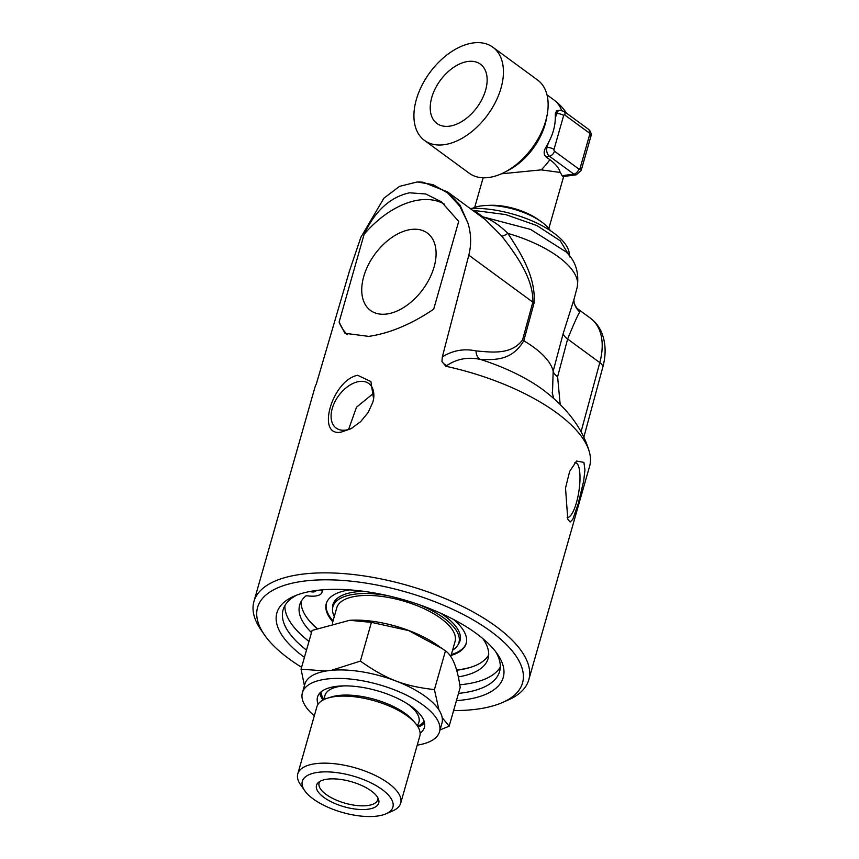 <?xml version="1.0" encoding="UTF-8"?>
<svg xmlns="http://www.w3.org/2000/svg" width="859" height="859" viewBox="0 0 859 859"><rect width="100%" height="100%" fill="white"/><g stroke="black" fill="none" stroke-linecap="round" stroke-linejoin="round"><path stroke-width="1.29" d="M253.92 601.525L314.727 388.043A142.895 57.585 15.9 0 1 316.348 383.909L349.323 271.455L360.844 237.352L383.919 198.171L399.51 186.371L417.184 181.968L433.022 184.653L447.7 193.017L459.78 206.128L467.844 222.792C471.204 233.584 471.516 244.385 468.81 255.198L442.342 356.861L441.934 361.564L445.875 366.288A142.895 57.585 15.9 0 1 589.156 451.19A142.895 57.585 15.9 0 1 589.585 466.34L528.779 679.823A142.895 57.585 -164.1 0 0 407.123 585.29A142.895 57.585 -164.1 0 0 253.92 601.525A142.895 57.585 -164.1 0 0 261.018 629.915L264.411 634.822A137.762 55.524 15.9 0 1 405.265 591.797A137.762 55.524 15.9 0 1 502.311 702.587A137.762 55.524 15.9 0 1 477.239 709.126A137.762 55.524 15.9 0 1 453.606 710.576M502.311 702.587L507.787 700.214A142.895 57.585 -164.1 0 0 528.779 679.823M364.119 234.303C375.104 210.809 390.265 196.979 409.603 192.803L425.774 193.984L441.354 201.747L458.695 221.429L433.698 309.186C411.289 324.294 389.632 333.356 368.704 336.384L344.91 333.271L339.122 322.05L364.119 234.303A81.562 50.552 -53.7 0 1 444.49 204.227M341.463 432.023C315.564 437.736 331.939 380.236 357.623 375.276L370.905 381.557L373.59 399.027L372.86 402.141L368.157 412.513L360.576 421.705L351.041 428.684L341.463 432.023M567.767 519.158L565.523 488.052L569.635 471.451L576.572 461.036L583.927 462.41L584.925 470.034L583.733 480.707L578.29 503.546L572.792 519.351L570.183 521.993L567.767 519.158M348.582 429.436L356.506 407.198L373.74 393.143M332.626 606.1A66.122 26.65 -164.1 0 0 332.605 608.204M458.384 644.035A66.122 26.65 -164.1 0 0 459.479 642.231M550.404 230.663A44.561 17.953 -164.1 0 0 540.762 221.332A44.561 17.953 -164.1 0 0 485.335 205.537A44.561 17.953 -164.1 0 0 481.104 205.935A44.561 17.953 -164.1 0 0 472.225 208.393M467.897 61.472A36.754 22.774 126.3 0 1 480.417 64.189A36.754 22.774 126.3 0 1 482.178 98.914A36.754 22.774 126.3 0 1 449.472 126.176A36.754 22.774 126.3 0 1 436.952 123.46A36.754 22.774 126.3 0 1 435.191 88.735A36.754 22.774 126.3 0 1 467.897 61.472M578.869 169.062L554.484 151.173A1.288 0.87 -97.7 0 1 553.991 149.455L563.654 115.535A1.288 0.87 -97.7 0 1 564.793 114.999L589.177 132.887A5.133 3.189 -53.7 0 0 588.447 129.247C590.767 131.277 591.561 133.703 590.842 136.527A5.133 2.072 -164.1 0 0 589.671 134.605L580.008 168.525A1.288 0.87 -97.7 0 1 578.869 169.062A5.133 3.189 126.3 0 1 573.823 174.098A6.421 4.327 82.3 0 0 576.292 174.806L562.838 176.632L562.044 175.698A38.537 15.526 -164.1 0 0 560.143 172.423A44.496 17.932 -164.1 0 0 549.867 159.688L545.798 156.703C543.672 154.384 543.618 151.399 545.648 147.759A51.379 31.847 -53.7 0 0 548.31 142.884C552.799 134.648 555.129 126.466 555.301 118.349A51.379 31.847 -53.7 0 0 555.301 113.839L556.632 110.714L559.843 110.274A6.421 4.327 82.3 0 0 556.643 113.667L555.301 118.349M492.862 47.213L537.573 79.994A57.8 35.82 126.3 0 1 547.172 114.741L546.367 119.047A51.379 31.847 126.3 0 1 509.097 169.878L505.242 171.929A57.8 35.82 126.3 0 1 488.9 177.48A57.8 35.82 126.3 0 1 469.207 173.217L424.507 140.436A57.8 35.82 126.3 0 1 421.726 85.825A57.8 35.82 126.3 0 1 473.169 42.95A57.8 35.82 126.3 0 1 492.862 47.213A57.8 35.82 126.3 0 1 495.632 101.824A57.8 35.82 126.3 0 1 444.189 144.699A57.8 35.82 126.3 0 1 424.507 140.436M501.398 173.808L541.213 169.867L560.143 172.423M485.335 205.537L489.447 205.333A38.537 15.526 15.9 0 1 537.38 218.981L540.762 221.332M547.172 114.741A57.8 35.82 126.3 0 1 505.242 171.929M488.685 654.923A97.958 39.482 15.9 0 1 456.612 670.245M316.788 628.455A97.958 39.482 15.9 0 1 301.112 601.493M321.76 589.897A19.166 7.72 -164.1 0 1 321.964 592.356A19.166 7.72 -164.1 0 1 307.619 595.845A2.931 1.181 -164.1 0 0 305.6 596.125A97.958 39.482 15.9 0 0 299.673 604.961A97.958 39.482 15.9 0 0 311.484 632.589M482.801 638.581A97.958 39.482 15.9 0 1 488.084 658.638A97.958 39.482 15.9 0 1 458.266 676.903M316.069 590.52A6.357 2.566 15.9 0 1 316.037 590.67A6.357 2.566 15.9 0 1 309.734 591.54M574.671 462.883A27.617 7.548 -81.3 0 1 575.637 462.808A27.617 7.548 -81.3 0 1 578.375 465.803A27.617 7.548 -81.3 0 1 577.839 497.082A27.617 7.548 -81.3 0 1 567.262 517.408A27.617 7.548 -81.3 0 1 567.155 517.386M352.169 428.04A27.617 17.116 126.3 0 1 345.543 430.101A27.617 17.116 126.3 0 1 336.137 428.061A27.617 17.116 126.3 0 1 334.817 401.969A27.617 17.116 126.3 0 1 359.395 381.482A27.617 17.116 126.3 0 1 368.801 383.522A27.617 17.116 126.3 0 1 373.504 399.478M301.606 667.282A137.762 55.524 15.9 0 1 264.411 634.822M456.43 700.643A117.683 47.428 -164.1 0 0 464.547 699.806A117.683 47.428 -164.1 0 0 497.404 654.053A117.683 47.428 -164.1 0 0 403.054 599.582A117.683 47.428 -164.1 0 0 294.165 596.157A117.683 47.428 -164.1 0 0 304.43 657.35M495.579 651.562A112.55 45.355 15.9 0 1 499.594 671.502A112.55 45.355 15.9 0 1 462.582 692.902A112.55 45.355 15.9 0 1 458.502 693.385M306.502 650.091A112.55 45.355 15.9 0 1 283.105 609.836A112.55 45.355 15.9 0 1 297.031 595.008M500.292 667.003A112.55 45.355 15.9 0 1 465.063 684.194A112.55 45.355 15.9 0 1 459.758 684.795M308.982 641.383A112.55 45.355 15.9 0 1 284.887 605.638M410.946 229.493A48.007 29.754 126.3 0 1 427.299 233.025A48.007 29.754 126.3 0 1 429.597 278.391A48.007 29.754 126.3 0 1 386.872 313.997A48.007 29.754 126.3 0 1 370.519 310.453A48.007 29.754 126.3 0 1 368.221 265.098A48.007 29.754 126.3 0 1 410.946 229.493M339.122 322.05A81.562 50.552 -53.7 0 0 347.412 334.763M569.764 256.884L568.937 251.483A65.842 26.532 -164.1 0 0 470.141 208.479M445.875 366.288L446.755 365.612A10.276 7.216 53.1 0 1 441.934 361.564M446.755 365.612C456.891 358.783 468.123 356.732 480.46 359.438A10.276 7.452 100.9 0 1 476.058 350.923C464.096 348.378 452.854 350.365 442.342 356.861M560.154 404.342L557.609 376.736A19.263 7.924 14.9 0 1 553.164 371.238L552.455 393.991M557.609 376.736L567.638 339.037C573.909 323.671 577.957 314.652 579.793 311.978A19.263 18.522 -13.1 0 1 574.113 302.551L573.876 299.694L563.193 333.517L553.164 371.238A83.71 33.737 15.9 0 0 523.775 340.787A10.276 4.274 15.2 0 1 522.54 339.981C511.084 355.143 491.767 352.222 476.058 350.923M573.791 300.145L577.205 287.207A81.916 33.018 15.9 0 0 507.819 233.38C499.219 224.854 490.908 219.335 482.865 216.844L530.626 229.428L565.791 251.719M579.793 311.978L577.957 309.025C577.291 309.39 573.672 303.13 574.113 302.518M589.156 451.19C582.381 428.04 566.682 407.338 542.072 389.084A113.613 45.785 15.9 0 0 480.46 359.438C495.579 359.953 512.157 360.415 523.775 340.787L534.083 302.959C536.005 277.371 520.758 252.9 507.819 233.38A10.276 2.556 -39.5 0 1 501.742 236.085C516.119 254.64 533.589 278.767 532.838 302.153L522.54 339.981M569.721 256.304L560.186 240.745L536.907 225.584L505.64 214.578L474.2 210.466L482.865 216.844A10.276 8.493 -70.1 0 1 481.545 216.844M485.335 219.625L501.742 236.085M472.6 210.283L474.2 210.466A10.276 6.453 -79.8 0 1 473.685 211.078M467.844 222.792L460.048 205.161L447.507 191.879M332.562 608.58A66.068 26.629 15.9 0 1 354.67 592.023A66.068 26.629 15.9 0 1 363.829 591.336M440.742 613.251A66.068 26.629 15.9 0 1 458.223 644.379M333.045 620.885A72.736 29.313 15.9 0 1 326.409 603.19M466.287 643.037A72.736 29.313 15.9 0 1 451.329 654.579M453.498 619.436A72.736 29.313 15.9 0 1 466.169 643.488A72.736 29.313 15.9 0 1 451.072 655.46M332.798 621.766A72.736 29.313 15.9 0 1 326.27 603.63A72.736 29.313 15.9 0 1 349.71 589.875M316.992 628.369A99.386 40.051 15.9 0 1 309.455 621.003M471.312 667.11A99.386 40.051 15.9 0 1 456.548 669.999M452.575 650.22A65.509 26.404 -164.1 0 0 458.921 642.564A65.509 26.404 -164.1 0 0 418.44 604.425M387.43 595.588A65.509 26.404 -164.1 0 0 332.916 606.669A65.509 26.404 -164.1 0 0 334.291 616.526M450.75 656.609L455.066 641.469A61.494 24.782 -164.1 0 0 440.968 618.491A61.494 24.782 -164.1 0 0 378.379 596.028A61.494 24.782 -164.1 0 0 336.782 607.775L332.412 623.108M417.216 745.15A71.286 28.734 -164.1 0 0 439.518 731.771L441.934 723.289A71.286 28.734 -164.1 0 0 425.602 696.649A71.286 28.734 -164.1 0 0 353.038 670.611A71.286 28.734 -164.1 0 0 304.816 684.226L302.4 692.708A71.286 28.734 -164.1 0 0 314.308 715.837M319.795 693.073A55.556 22.388 -164.1 0 0 323.016 700.021M418.15 727.111A55.556 22.388 -164.1 0 0 424.55 722.913M318.141 704.155A55.556 22.388 15.9 0 1 317.54 697.014A55.556 22.388 15.9 0 1 355.121 686.405A55.556 22.388 15.9 0 1 411.654 706.699A55.556 22.388 15.9 0 1 424.389 727.455A55.556 22.388 15.9 0 1 420.115 733.199M439.518 731.771A71.286 28.734 -164.1 0 0 423.186 705.132A71.286 28.734 -164.1 0 0 350.633 679.082A71.286 28.734 -164.1 0 0 302.4 692.708M377.939 797.968A30.505 12.294 15.9 0 1 377.756 799.729A30.505 12.294 15.9 0 1 345.05 803.197A30.505 12.294 15.9 0 1 319.086 783.021A30.505 12.294 15.9 0 1 319.859 781.422M327.139 779.188A32.363 13.046 -164.1 0 0 318.421 782.442A32.363 13.046 -164.1 0 0 344.04 806.741A32.363 13.046 -164.1 0 0 378.626 799.589A32.363 13.046 -164.1 0 0 358.59 784.17A32.363 13.046 -164.1 0 0 327.139 779.188M377.412 816.05A47.084 18.973 15.9 0 1 304.677 790.656A47.084 18.973 15.9 0 1 352.813 775.956A47.084 18.973 15.9 0 1 385.981 813.817A47.084 18.973 15.9 0 1 377.412 816.05M331.445 670.31L360.383 661.108C386.582 679.437 403.998 686.148 434.429 689.616L438.96 709.953M304.419 685.632L301.058 669.182L326.012 671.019M442.181 717.652L449.15 726.199L440.055 729.914M349.634 620.295L350.74 620.241A69.042 27.821 15.9 0 1 436.63 644.701L442.321 648.663L408.616 630.581L371.421 622.367L349.634 620.295L312.096 630.442L301.058 669.182M449.15 726.199L460.188 687.458C457.396 667.84 452.489 655.642 445.467 650.875L442.321 648.663M360.383 661.108L371.421 622.367M385.981 813.817L392.821 810.842A53.505 21.561 -164.1 0 0 400.681 803.208A53.505 21.561 -164.1 0 0 355.132 767.806A53.505 21.561 -164.1 0 0 297.772 773.895A53.505 21.561 -164.1 0 0 300.425 784.525L304.677 790.656M400.681 803.208L419.793 736.131A53.505 21.561 -164.1 0 0 415.23 723.074A53.505 21.561 -164.1 0 0 407.52 716.148A53.505 21.561 -164.1 0 0 327.633 698.12A53.505 21.561 -164.1 0 0 316.874 706.817L297.772 773.895M417.635 726.263L418.784 725.683A54.106 21.808 -164.1 0 0 424.131 721.281M321.008 691.903A54.106 21.808 -164.1 0 0 323.242 698.464L323.897 699.57M434.429 689.616L445.467 650.875M580.008 168.525A5.133 2.072 15.9 0 1 581.189 170.447L576.292 174.806M554.484 151.173A5.133 3.189 126.3 0 1 549.427 156.209L573.823 174.098L562.044 175.698M553.991 149.455A5.133 2.072 -164.1 0 0 546.979 147.576A6.421 4.327 82.3 0 0 549.427 156.209L545.798 156.703M548.31 142.884L546.979 147.576L545.648 147.759M563.654 115.535A5.133 2.072 -164.1 0 0 556.643 113.667L555.301 113.839M564.793 114.999A5.133 3.189 -53.7 0 0 564.062 111.369L588.447 129.247M589.177 132.887A1.288 0.87 -97.7 0 1 589.671 134.605M547.011 94.877L554.098 100.073A51.379 31.847 126.3 0 1 561.561 110.306M549.867 159.688A51.379 31.847 126.3 0 1 541.213 169.867M583.798 437.306L602.728 367.448A12.842 5.326 -164.8 0 0 599.797 362.605L567.638 339.037A19.263 7.924 14.9 0 1 563.193 333.517M578.247 309.261L590.444 318.206A64.221 39.804 126.3 0 1 599.797 362.605L581.038 431.852M534.083 302.959A10.276 4.274 15.2 0 1 532.838 302.153L468.81 255.198M415.23 723.074L412.653 720.1A49.639 20.004 -164.1 0 0 405.502 713.679A49.639 20.004 -164.1 0 0 337.737 695.586A49.639 20.004 -164.1 0 0 331.391 696.95L327.633 698.12M417.13 725.511A48.866 19.693 -164.1 0 0 407.714 704.015A48.866 19.693 -164.1 0 0 407.596 703.929M344.201 685.879A48.866 19.693 -164.1 0 0 340.991 686.212A48.866 19.693 -164.1 0 0 324.734 699.183M590.842 136.527L581.189 170.447M559.843 110.274L564.062 111.369M566.607 113.238A51.379 51.379 0 0 0 554.098 100.073M483.134 177.792L474.705 207.384M563.633 176.524L548.826 228.494M321.964 592.356L322.683 589.822M552.24 392.595L552.444 393.937M590.444 318.206C595.609 322.061 599.432 327.032 601.901 333.142C605.874 343.546 606.153 354.982 602.728 367.448M565.759 251.676C575.498 260.588 579.32 272.432 577.205 287.207M485.281 219.582L447.904 192.18M447.528 191.901L423.058 182.205L418.505 181.958M553.647 398.275L552.208 392.542"/></g></svg>
